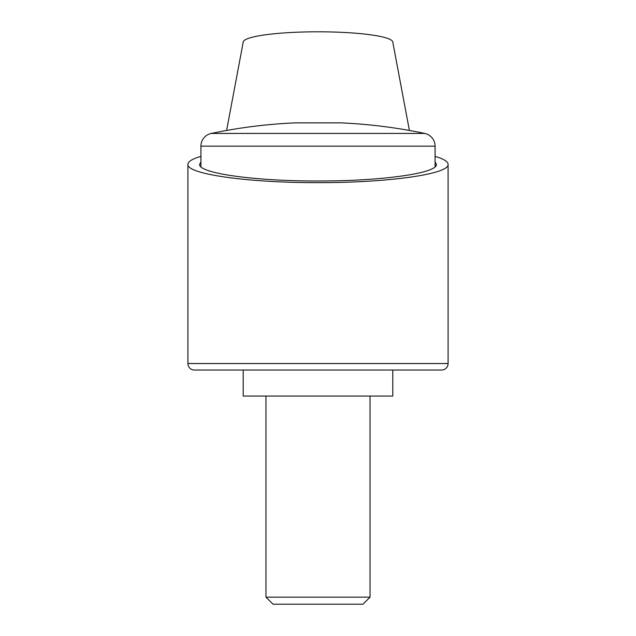 <?xml version="1.0" encoding="UTF-8"?>
<svg xmlns="http://www.w3.org/2000/svg" width="636" height="636" viewBox="0 0 636 636"><rect width="100%" height="100%" fill="white"/><g stroke="black" fill="none" stroke-linecap="round" stroke-linejoin="round"><path stroke-width="0.95" d="M226.599 130.459L243.198 42.207A74.802 10.407 180 0 1 318 31.8A74.802 10.407 180 0 1 392.802 42.207L409.401 130.459M435.08 156.384C443.674 158.905 448.014 161.56 448.094 164.35C449.549 174.129 387.539 182.842 318 182.635C248.461 182.842 186.451 174.129 187.906 164.35C187.986 161.56 192.326 158.905 200.92 156.384M392.802 370.033L392.802 396.053L243.198 396.053L243.198 370.033M435.08 161.894L436.383 164.35C437.711 173.246 381.282 181.173 318 180.99C254.718 181.173 198.289 173.246 199.617 164.35L200.92 161.894M435.08 146.161A13.006 13.006 0 0 0 424.745 133.433A520.367 520.367 0 0 0 340.769 122.867L295.231 122.867A520.367 520.367 0 0 0 211.255 133.433A13.006 13.006 0 0 0 200.92 146.161L435.08 146.161L435.08 166.815M448.094 363.53L187.906 363.53A6.503 6.503 0 0 0 194.417 370.033L441.583 370.033A6.503 6.503 0 0 0 448.094 363.53L448.094 164.35M265.967 597.156L273.003 604.2L362.997 604.2L370.033 597.156L265.967 597.156L265.967 396.053M211.255 133.433L424.745 133.433M187.906 363.53L187.906 164.35M370.033 396.053L370.033 597.156M200.92 166.815L200.92 146.161"/></g></svg>
